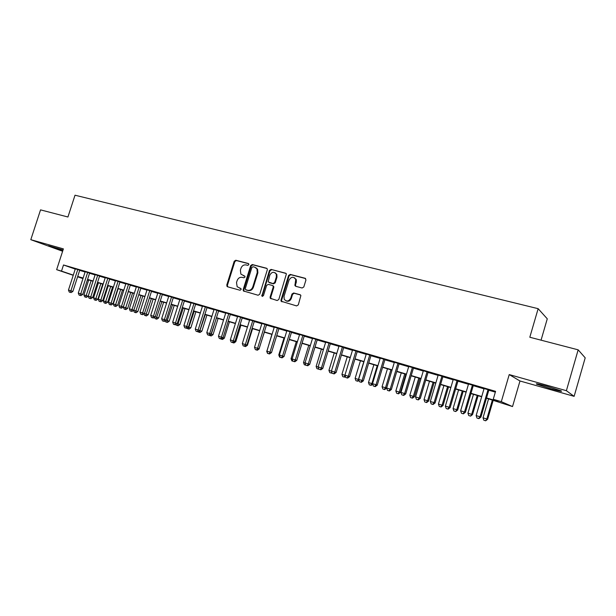 <?xml version="1.0" encoding="UTF-8"?>
<svg xmlns="http://www.w3.org/2000/svg" width="616" height="616" viewBox="0 0 616 616"><rect width="100%" height="100%" fill="white"/><g stroke="black" fill="none" stroke-linecap="round" stroke-linejoin="round"><path stroke-width="0.92" d="M248.872 264.657L248.325 263.502L235.789 260.245L234.203 261.261L226.742 285.116L227.489 286.763L239.994 290.228L241.118 289.52L240.979 288.627L237.16 286.725L236.505 282.598L237.129 280.596C238.161 278.078 239.863 276.992 242.242 277.354L243.874 277.793L244.999 277.077L244.891 276.23L240.879 274.112L240.371 270.208L240.995 268.214C242.026 265.689 243.736 264.603 246.115 264.942L247.748 265.373L248.872 264.657M547 386.263C538.292 383.876 534.896 383.198 536.813 384.245L550.758 388.773C559.505 391.183 562.947 391.868 561.084 390.829L547 386.263M63.04 249.965L48.495 245.761L62.832 250.596M302.117 288.003L303.811 286.956L305.952 279.98L305.113 278.27L290.259 274.413L288.588 275.452L280.981 300.092L281.058 301.201L296.604 305.913L298.298 304.874L300.893 295.526L300.054 294.702L293.678 292.985L291.999 294.017L290.714 298.183C288.719 301.547 286.555 301.894 284.199 299.222L284.022 296.358L289.035 280.118C291.276 276.576 293.509 276.361 295.742 279.487L294.91 285.516L295.734 286.309L302.117 288.003M578.162 349.834L585.2 357.834L574.127 396.342L566.389 390.698L578.162 349.834L529.814 337.245L538.145 308.678L75.013 195.21L67.929 217.001L40.548 209.871L30.8 239.686L63.394 248.879L56.641 269.669L61.508 271.117L63.502 264.972L495.572 391.337L493.247 399.283L501.308 401.678L512.527 406.56L486.463 398.205M566.389 390.698L509.224 374.582L501.308 401.678M267.298 269.893L267.228 268.83L266.505 268.23L252.29 264.534L250.681 265.558L243.174 289.651L243.366 290.937L258.112 295.249L259.744 294.232L267.298 269.893M271.071 269.415L285.593 273.196L286.394 273.928L278.809 299.491L277.146 300.523L270.231 298.267L270.108 297.097L273.188 287.156L273.111 286.055L272.38 285.462L268.283 284.361L266.643 285.385L263.448 295.695L261.846 296.073L269.431 270.455L271.071 269.415L286.101 273.481M30.8 239.686L62.624 251.259M79.741 270.17L75.314 268.861M89.605 273.065L85.17 271.748M99.599 275.983L95.149 274.674M109.717 278.948L105.251 277.631M119.974 281.951L115.492 280.634M130.361 284.992L125.864 283.676M140.887 288.072L136.375 286.756M151.551 291.199L147.031 289.874M162.355 294.363L157.827 293.031M173.304 297.567L168.761 296.234M184.407 300.816L179.849 299.484M195.657 304.111L191.091 302.772M207.068 307.446L202.487 306.106M218.634 310.834L214.037 309.494M230.353 314.268L225.749 312.92M242.25 317.748L237.63 316.393M254.3 321.275L249.673 319.92M266.536 324.855L261.892 323.5M278.94 328.49L274.282 327.127M291.522 332.17L286.856 330.807M304.289 335.913L299.615 334.542M317.24 339.701L312.551 338.33M330.384 343.551L325.687 342.173M343.72 347.455L339.016 346.077M357.265 351.42L352.545 350.034M371.001 355.44L366.274 354.061M384.954 359.528L380.218 358.142M399.122 363.671L394.371 362.285M413.505 367.883L408.747 366.489M428.112 372.164L423.346 370.763M442.95 376.507L438.168 375.106M458.019 380.919L453.23 379.518M473.327 385.4L468.537 383.991M63.502 264.972L75.244 269.092M79.664 270.393L85.093 271.979M89.536 273.281L95.072 274.898M99.523 276.207L105.182 277.862M109.648 279.171L115.423 280.865M119.897 282.174L125.795 283.899M130.284 285.216L136.305 286.979M140.81 288.296L146.954 290.098M151.474 291.422L157.75 293.262M162.285 294.587L168.692 296.465M173.235 297.798L179.78 299.715M184.338 301.047L191.022 303.003M195.588 304.343L202.41 306.345M206.991 307.684L213.968 309.725M218.557 311.072L225.679 313.159M230.284 314.507L237.553 316.632M242.173 317.987L249.603 320.166M254.231 321.521L261.815 323.739M266.459 325.102L274.212 327.373M278.863 328.736L286.779 331.054M291.445 332.417L299.538 334.788M304.212 336.159L312.474 338.577M317.163 339.955L325.61 342.427M330.307 343.805L338.939 346.331M343.643 347.709L352.468 350.296M357.18 351.674L366.197 354.315M370.924 355.702L380.141 358.397M384.877 359.79L394.294 362.547M399.045 363.933L408.67 366.759M413.428 368.152L423.269 371.032M428.035 372.426L438.092 375.375M442.865 376.776L453.153 379.787M457.934 381.189L468.453 384.269M473.25 385.67L483.999 388.819M488.804 390.228L495.341 392.138M488.888 389.951L484.084 388.55M541.056 340.178L547.27 318.811L538.145 308.678M509.224 374.582L519.981 380.988L574.127 396.342M519.981 380.988L512.527 406.56M88.581 280.372L87.364 280.01M486.54 397.936L498.128 401.386L493.247 399.283M77.716 276.438L83.137 278.047M87.572 279.364L93.108 281.012M97.551 282.336L103.203 284.014M107.669 285.339L113.436 287.056M117.91 288.388L123.801 290.136M128.29 291.468L134.303 293.255M138.808 294.594L144.945 296.419M149.465 297.759L155.733 299.622M160.26 300.97L166.666 302.872M171.202 304.219L177.739 306.167M182.298 307.515L188.973 309.502M193.54 310.857L200.362 312.889M204.935 314.245L211.904 316.316M216.485 317.679L223.608 319.796M228.205 321.159L235.474 323.323M240.086 324.694L247.509 326.896M252.136 328.274L259.713 330.53M264.349 331.909L272.103 334.211M276.746 335.589L284.661 337.938M289.32 339.324L297.405 341.726M302.079 343.12L310.341 345.568M315.022 346.962L323.462 349.472M328.151 350.866L336.775 353.43M341.48 354.831L350.296 357.449M355.009 358.851L364.017 361.523M368.745 362.932L377.947 365.665M382.682 367.074L392.092 369.87M396.843 371.279L406.46 374.135M411.211 375.552L421.044 378.47M425.81 379.887L435.866 382.875M440.632 384.299L450.912 387.349M455.694 388.773L466.204 391.892M470.994 393.316L481.743 396.512M61.508 271.117L73.289 275.121M82.952 278.609L77.601 276.792M73.235 275.306L56.641 269.669M83.068 278.255L78.702 276.961L83.014 278.424M87.395 279.918L88.596 280.326M481.666 396.781L470.917 393.585M466.127 392.161L455.617 389.035M450.835 387.61L440.555 384.553M435.789 383.137L425.733 380.149M420.967 378.732L411.134 375.806M406.383 374.397L396.766 371.533M392.022 370.124L382.605 367.329M377.877 365.919L368.668 363.178M363.94 361.777L354.939 359.097M350.219 357.696L341.41 355.078M336.706 353.676L328.082 351.112M323.385 349.719L314.945 347.208M310.264 345.815L302.002 343.358M297.335 341.972L289.25 339.562M284.584 338.176L276.676 335.828M272.026 334.442L264.279 332.139M259.644 330.761L252.06 328.505M247.44 327.135L240.017 324.925M235.397 323.554L228.136 321.39M223.531 320.027L216.416 317.91M211.827 316.547L204.866 314.476M200.285 313.113L193.463 311.088M188.904 309.725L182.221 307.746M177.67 306.391L171.132 304.443M166.597 303.095L160.191 301.193M155.663 299.846L149.395 297.982M144.876 296.635L138.739 294.81M134.234 293.47L128.22 291.684M123.731 290.352L117.841 288.596M113.367 287.272L107.6 285.555M103.134 284.222L97.49 282.544M93.039 281.219L87.503 279.579M244.821 276.145L243.459 275.775M240.91 288.55L239.585 288.188M248.718 263.756L236.429 260.56L234.842 261.577L227.389 285.393L227.751 286.84M266.998 268.507L252.914 264.849L251.305 265.873L243.805 289.928L244.175 291.391M253.022 266.751L251.89 267.467L245.299 288.635L245.43 289.528L247.57 290.282C249.973 290.667 251.698 289.582 252.745 287.033L257.265 272.503L256.949 268.907L254.755 267.205L253.022 266.751M246.277 289.997L245.838 289.805M255.725 267.621L257.565 269.215L257.881 272.811L253.369 287.318C252.329 289.859 250.604 290.945 248.202 290.56L246.477 290.082M272.988 285.747L273.712 286.34L273.797 287.441L270.717 297.366L271.109 298.852M271.671 269.723L270.031 270.755L262.362 295.495L262.531 296.435M276.384 276.853L276.245 274.105C273.958 271.433 271.818 271.772 269.823 275.129L268.16 281.889L272.973 283.56L274.62 282.528L276.384 276.853L276.977 277.154L276.846 274.413L275.113 272.757M276.977 277.154L275.221 282.821L273.573 283.853L269.477 282.752M294.44 277.739L296.319 279.787L296.319 282.174L295.48 284.885L295.826 286.332M286.07 300.901C288.404 301.817 290.144 301.001 291.299 298.46L290.714 298.183M300.523 294.956L294.255 293.262L292.577 294.294L291.299 298.46M305.628 278.563L290.844 274.713L289.173 275.752L281.574 300.362L281.974 301.855M88.719 279.941L83.899 294.91L88.18 296.234L93.008 281.212M85.647 297.158L84.685 296.866L86.394 297.389L85.647 297.158L91.129 280.657M84.685 296.866L83.899 294.91M88.18 296.234L86.394 297.389M77.793 269.492L70.902 290.821L68.461 290.067L75.344 268.776M79.764 270.085L72.873 291.437L70.902 290.821L70.247 292.377L69.269 292.069L70.247 292.377M71.032 292.615L72.873 291.437M68.461 290.067L69.269 292.069M98.414 282.821L93.57 297.89L97.867 299.222L102.718 284.099M95.334 300.154L94.364 299.853L96.081 300.385L95.334 300.154L100.862 283.553M94.364 299.853L93.57 297.89M97.867 299.222L96.081 300.385M108.239 285.739L103.373 300.908L107.677 302.24L112.551 287.025M105.151 303.188L104.158 302.88L105.883 303.418L105.151 303.188L110.711 286.478M104.158 302.88L103.373 300.908M107.677 302.24L105.883 303.418M118.18 288.696L113.298 303.965L117.61 305.305L122.507 289.99M115.084 306.26L114.083 305.952L115.816 306.483L115.084 306.26L120.682 289.443M114.083 305.952L113.298 303.965M117.61 305.305L115.816 306.483M128.251 291.691L123.346 307.061L127.674 308.4L132.594 292.985M125.148 309.371L124.139 309.055L125.864 309.594L125.148 309.371L130.785 292.446M124.139 309.055L123.346 307.061M127.674 308.4L125.864 309.594M87.68 272.38L80.758 293.855L78.286 293.093L85.193 271.656M89.636 272.965L82.706 294.463L80.758 293.855L80.08 295.411L79.094 295.11L80.08 295.411M80.865 295.657L82.706 294.463M78.286 293.093L79.094 295.11M97.69 275.314L90.737 296.927L88.234 296.157L95.18 274.574M99.63 275.891L92.669 297.536L90.737 296.927L90.044 298.49L89.043 298.183L90.044 298.49M90.822 298.729L92.669 297.536M88.234 296.157L89.043 298.183M107.831 278.286L100.847 300.038L98.314 299.26L105.282 277.539M109.748 278.848L102.756 300.639L100.847 300.038L100.139 301.609L99.122 301.301L100.139 301.609M100.909 301.848L102.756 300.639M98.314 299.26L99.122 301.301M118.11 281.289L111.096 303.195L108.524 302.402L115.523 280.534M120.004 281.851L112.982 303.788L111.096 303.195L110.364 304.774L109.34 304.45L110.364 304.774M111.119 305.005L112.982 303.788M108.524 302.402L109.34 304.45M133.749 310.264L137.861 311.542L142.804 296.019M135.343 312.52L134.319 312.204L136.051 312.743L135.343 312.52L141.018 295.488M134.319 312.204L133.595 310.364M137.861 311.542L136.051 312.743M128.513 284.338L121.475 306.391L118.865 305.582L125.903 283.568M130.392 284.885L123.339 306.976L121.475 306.391L120.728 307.969L119.681 307.654L120.728 307.969M121.475 308.208L123.339 306.976M118.865 305.582L119.681 307.654M144.383 313.536L148.186 314.714L153.145 299.099M145.669 315.708L144.629 315.384L146.369 315.931L145.669 315.708L151.382 298.575M144.629 315.384L143.998 313.79M148.186 314.714L146.369 315.931M139.062 287.426L131.986 309.625L129.345 308.816L136.413 286.648M140.918 287.965L133.834 310.21L131.986 309.625L131.223 311.219L130.169 310.887L131.223 311.219M131.963 311.45L133.834 310.21M129.345 308.816L130.169 310.887M155.163 316.855L158.643 317.933L163.617 302.21M156.125 318.942L155.07 318.618L156.818 319.157L156.125 318.942L161.885 301.694M155.07 318.618L154.547 317.263M158.643 317.933L156.818 319.157M149.75 290.552L142.643 312.905L139.963 312.081L147.062 289.766M151.582 291.083L144.467 313.482L142.643 312.905L141.857 314.499L140.787 314.175L141.857 314.499M142.589 314.73L144.467 313.482M139.963 312.081L140.787 314.175M166.081 320.22L169.231 321.198L174.236 305.367M166.72 322.214L165.65 321.883L167.406 322.43L166.72 322.214L172.519 304.858M165.65 321.883L165.227 320.79M169.231 321.198L167.406 322.43M160.584 293.716L153.446 316.231L150.727 315.4L157.858 292.923M162.393 294.248L155.24 316.801L153.446 316.231L152.637 317.833L151.551 317.502L152.637 317.833M153.361 318.056L155.24 316.801M150.727 315.4L151.551 317.502M177.146 323.623L179.964 324.501L184.985 308.562M177.454 325.533L176.369 325.202L178.124 325.741L177.454 325.533L183.291 308.062M176.369 325.202L176.053 324.37M179.964 324.501L178.124 325.741M171.556 296.935L164.387 319.604L161.638 318.757L168.799 296.127M173.342 297.459L166.166 320.158L164.387 319.604L163.563 321.205L162.462 320.867L163.563 321.205M164.272 321.429L166.166 320.158M161.638 318.757L162.462 320.867M188.373 327.081L190.837 327.851L195.88 311.804M188.327 328.89L187.233 328.551L188.996 329.098L188.327 328.89L194.209 311.303M187.233 328.551L187.018 327.997M190.837 327.851L188.996 329.098M182.683 300.192L175.483 323.015L172.696 322.16L179.887 299.368M184.446 300.7L177.231 323.569L175.483 323.015L174.636 324.632L173.519 324.286L174.636 324.632M175.337 324.848L177.231 323.569M172.696 322.16L173.519 324.286M199.746 330.584L201.848 331.239L206.914 315.084M199.345 332.301L198.237 331.955L200.007 332.501L199.345 332.301L205.274 314.599M201.848 331.239L200.007 332.501M193.963 303.488L186.725 326.48L183.899 325.61L191.129 302.664M195.696 303.996L188.45 327.019L186.725 326.48L185.855 328.097L184.731 327.75L185.855 328.097M186.548 328.313L188.45 327.019M183.899 325.61L184.731 327.75M211.273 334.134L213.013 334.68L218.102 318.41M210.518 335.751L209.394 335.404L211.165 335.951L210.518 335.751L216.485 317.933M213.013 334.68L211.165 335.951M205.398 306.837L198.129 329.991L195.264 329.106L202.525 305.998M207.099 307.338L199.83 330.522L198.129 329.991L197.235 331.616L196.096 331.262L197.235 331.616M197.921 331.832L199.83 330.522M195.264 329.106L196.096 331.262M216.986 310.233L209.686 333.549L206.784 332.655L214.075 309.378M218.665 310.718L211.357 334.072L209.686 333.549L208.778 335.181L207.615 334.819L208.778 335.181M209.448 335.389L211.357 334.072M206.784 332.655L207.615 334.819M228.744 313.667L221.414 337.16L218.464 336.251L225.787 312.805M230.392 314.152L223.054 337.676L221.414 337.16L220.474 338.792L219.296 338.43L220.474 338.792M221.129 339L223.054 337.676M218.464 336.251L219.296 338.43M222.969 337.737L224.332 338.161L229.437 321.783M220.697 338.9L222.468 339.447L220.682 338.862M222.538 338.03L221.837 339.247M224.332 338.161L222.468 339.447M234.819 341.387L235.797 341.695L240.933 325.194M232.155 342.434L233.934 342.989L232.147 342.404M233.664 342.188L233.31 342.796M235.797 341.695L233.934 342.989M246.839 345.091L247.424 345.276L252.575 328.659M243.774 346.03L245.553 346.577L243.759 345.992M247.424 345.276L245.553 346.577M240.664 317.155L233.295 340.817L230.307 339.893L237.668 316.278M242.28 317.633L234.912 341.326L233.295 340.817L232.332 342.465L231.139 342.096L232.332 342.465M232.979 342.665L234.912 341.326M230.307 339.893L231.139 342.096M259.036 348.849L264.387 332.17M255.548 349.665L257.334 350.219L255.532 349.634M259.205 348.902L257.334 350.219M252.752 320.697L245.353 344.529L242.319 343.597L249.711 319.804M254.339 321.159L246.931 345.029L245.353 344.529L244.367 346.177L243.158 345.807L244.367 346.177M244.999 346.377L246.931 345.029M242.319 343.597L243.158 345.807M271.864 334.396L266.905 351.266M267.483 353.353L269.277 353.907L267.483 353.353L266.682 351.189M265.011 324.286L257.58 348.294L254.508 347.347L261.931 323.385M266.566 324.74L259.128 348.779L257.58 348.294L256.572 349.95L255.34 349.572L256.572 349.95M257.188 350.142L259.128 348.779M254.508 347.347L255.34 349.572M283.991 337.999L278.779 354.924L279.448 355.124M279.587 357.095L281.389 357.65L279.587 357.095L278.779 354.924M280.834 357.449L282.097 357.842L280.811 357.473M277.446 327.928L269.985 352.113L266.867 351.151L274.32 327.011M296.065 279.187L295.903 279.572M278.971 328.374L271.502 352.591L269.985 352.113L268.946 353.776L267.698 353.392L268.946 353.776M269.554 353.961L271.502 352.591M266.867 351.151L267.698 353.392M296.288 341.657L291.06 358.697L292.169 359.043M291.869 360.891L293.663 361.446L291.869 360.891L291.06 358.697M290.067 331.616L282.567 355.986L279.402 355.009L286.894 330.692M291.56 332.055L284.053 356.456L282.567 355.986L281.504 357.657M282.097 357.842L284.053 356.456M279.402 355.009L280.241 357.265M308.762 345.368L303.503 362.531L305.074 363.017M304.312 364.734L306.121 365.296L304.312 364.734L303.503 362.531M302.864 335.366L295.334 359.913L292.123 358.928L299.645 334.419M304.319 335.789L296.781 360.375L295.334 359.913L294.248 361.592L292.962 361.199L294.248 361.592M294.825 361.777L296.781 360.375M292.123 358.928L292.962 361.199M321.413 349.126L316.131 366.42L318.172 367.051M316.94 368.637L318.749 369.2L316.94 368.637L316.131 366.42M318.657 368.376L318.21 369.03M315.854 339.17L308.293 363.902L305.036 362.901L312.589 338.207M317.279 339.585L309.702 364.356L308.293 363.902L307.168 365.588L305.867 365.188L307.168 365.588M307.738 365.765L309.702 364.356M305.036 362.901L305.867 365.188M334.242 352.945L328.936 370.362L331.47 371.148M329.752 372.595L331.562 373.157L329.752 372.595L328.936 370.362M331.762 371.949L331.038 372.996M332.062 372.796L331.562 373.157M329.036 343.027L321.437 367.952L318.133 366.936L325.725 342.057M330.422 343.428L322.815 368.391L321.437 367.952L320.289 369.639L318.973 369.23L320.289 369.639M320.844 369.816L322.815 368.391M318.133 366.936L318.973 369.23M347.255 356.81L341.934 374.366L344.96 375.298M342.742 376.615L344.56 377.177L342.742 376.615L341.934 374.366M345.06 375.583L344.051 377.015M345.414 376.553L344.56 377.177M360.46 360.737L355.116 378.424L358.443 379.448L363.794 361.731M355.925 380.688L357.75 381.25L355.925 380.688L355.116 378.424M357.257 381.096L358.658 379.518M358.959 380.357L357.75 381.25M373.866 364.726L368.491 382.544L371.864 383.583L377.246 365.727M369.3 384.823L371.125 385.385L369.3 384.823L368.491 382.544M370.647 385.239L371.864 383.583L372.572 383.807M372.711 384.207L371.125 385.385M342.419 346.939L334.781 372.064L331.423 371.025L339.054 345.953M343.759 347.332L336.12 372.488L334.781 372.064L333.603 373.758L332.263 373.342L333.603 373.758M334.142 373.92L336.12 372.488M331.423 371.025L332.263 373.342M355.994 350.912L348.325 376.23L344.921 375.183L352.583 349.911M357.295 351.297L349.619 376.645L348.325 376.23L347.124 377.931L345.761 377.508L347.124 377.931M347.64 378.093L349.619 376.645M344.921 375.183L345.761 377.508M369.777 354.947L362.077 380.465L358.62 379.402L366.312 353.93M371.04 355.317L363.332 380.865L362.077 380.465L360.837 382.174L359.459 381.743L360.837 382.174M361.346 382.328L363.332 380.865M358.62 379.402L359.459 381.743M387.464 368.768L382.066 386.725L386.656 388.065M384.245 389.435L382.875 389.012L384.707 389.582L384.245 389.435L385.493 387.78L390.89 369.785M382.875 389.012L382.066 386.725M386.632 388.142L384.707 389.582M383.776 359.043L376.037 384.761L372.526 383.683L380.257 358.012M384.992 359.398L377.246 385.146L376.037 384.761L374.767 386.478L373.365 386.04L374.767 386.478M375.252 386.625L377.246 385.146M372.526 383.683L373.365 386.04M401.262 372.873L395.842 390.968L400.415 392.392L405.852 374.235M398.044 393.701L396.65 393.27L398.483 393.84L398.044 393.701L399.314 392.038L404.743 373.904M396.65 393.27L395.842 390.968M400.415 392.392L398.483 393.84M397.982 363.201L390.205 389.127L386.648 388.026L394.409 362.154M399.16 363.548L391.376 389.497L390.205 389.127L388.912 390.844L387.487 390.405L388.912 390.844M389.381 390.991L391.376 389.497M386.648 388.026L387.487 390.405M415.269 377.038L409.825 395.272L414.414 396.696L419.866 378.401M412.05 398.028L410.641 397.597L412.474 398.159L412.05 398.028L413.351 396.358L418.803 378.085M410.641 397.597L409.825 395.272M414.414 396.696L412.474 398.159M412.412 367.429L404.604 393.555L400.985 392.446L408.785 366.366M413.544 367.76L405.728 393.917L404.604 393.555L403.272 395.28L401.825 394.833L403.272 395.28M403.726 395.426L405.728 393.917M400.985 392.446L401.825 394.833M429.491 381.265L424.024 399.645L428.613 401.07L434.095 382.636M426.264 402.425L424.832 401.978L426.672 402.548L426.264 402.425L427.604 400.747L433.079 382.328M424.832 401.978L424.024 399.645M428.613 401.07L426.672 402.548M427.065 371.718L419.219 398.059L415.546 396.927L423.385 370.639M428.151 372.033L420.297 398.406L419.219 398.059L417.856 399.792L416.385 399.337L417.856 399.792M418.287 399.923L420.297 398.406M415.546 396.927L416.385 399.337M443.92 385.554L438.43 404.081L443.035 405.513L448.54 386.925M440.702 406.883L439.247 406.437L441.087 407.007L440.702 406.883L442.072 405.205L447.57 386.64M439.247 406.437L438.43 404.081M443.035 405.513L441.087 407.007M458.581 389.913L453.068 408.585L457.68 410.017L463.201 391.291M455.355 411.411L453.877 410.957L455.725 411.527L456.756 409.725L462.277 391.014M453.877 410.957L453.068 408.585M457.68 410.017L455.725 411.527M473.465 394.34L467.929 413.167L472.541 414.599L478.093 395.718M470.239 416.016L468.738 415.546L470.585 416.123L471.679 414.322L477.223 395.457M468.738 415.546L467.929 413.167M472.541 414.599L470.585 416.123M441.957 376.068L434.072 402.633L430.338 401.478L438.207 374.975M442.989 376.376L435.096 402.956L434.072 402.633L432.671 404.365L431.177 403.903L432.671 404.365M433.087 404.496L435.096 402.956M430.338 401.478L431.177 403.903M457.072 380.495L449.156 407.276L445.368 406.106L453.268 379.387M458.058 380.788L450.134 407.592L449.156 407.276L447.724 409.016L446.207 408.554L447.724 409.016M448.117 409.14L450.134 407.592M445.368 406.106L446.207 408.554M472.441 384.992L464.487 411.996L460.629 410.803L468.576 383.86M473.365 385.27L465.411 412.289L464.487 411.996L463.009 413.744L461.469 413.267L463.009 413.744M463.386 413.86L465.411 412.289M460.629 410.803L461.469 413.267M488.58 398.837L483.021 417.81L487.641 419.25L493.216 400.215M485.354 420.682L483.83 420.212L485.678 420.79L486.825 418.98L492.4 399.969M483.83 420.212L483.021 417.81M487.641 419.25L485.678 420.79M488.049 389.566L480.057 416.786L476.145 415.584L484.122 388.411M488.927 389.82L480.927 417.07L480.057 416.786L478.547 418.541L476.984 418.064L478.547 418.541M478.902 418.657L480.927 417.07M476.145 415.584L476.984 418.064M227.389 285.393L226.742 285.116M234.842 261.577L234.203 261.261M236.429 260.56L235.789 260.245M243.805 289.928L243.174 289.651M251.305 265.873L250.681 265.558M252.914 264.849L252.29 264.534M266.921 268.445L266.505 268.23M248.202 290.56L247.57 290.282M253.369 287.318L252.745 287.033M257.881 272.811L257.265 272.503M286.047 273.427L285.593 273.196M270.717 297.366L270.108 297.097M273.797 287.441L273.188 287.156M262.362 295.495L261.738 295.226M270.031 270.755L269.431 270.455M273.573 283.853L272.973 283.56M275.221 282.821L274.62 282.528M295.48 284.885L294.902 284.6M296.319 282.174L295.742 281.882M292.577 294.294L291.999 294.017M294.255 293.262L293.678 292.985M300.446 294.895L300.054 294.702M281.574 300.362L280.981 300.092M289.173 275.752L288.588 275.452M290.844 274.713L290.259 274.413M305.598 278.524L305.113 278.27M536.813 384.245L536.944 383.783M227.627 286.717L226.973 286.44M244.005 291.214L243.366 290.937M257.565 269.215L256.949 268.907M270.84 298.537L270.231 298.267M273.712 286.34L273.111 286.055M262.462 296.342L261.846 296.073M276.846 274.413L276.245 274.105M295.488 285.809L294.91 285.516M296.319 279.787L295.742 279.487M281.658 301.47L281.058 301.201"/></g></svg>
